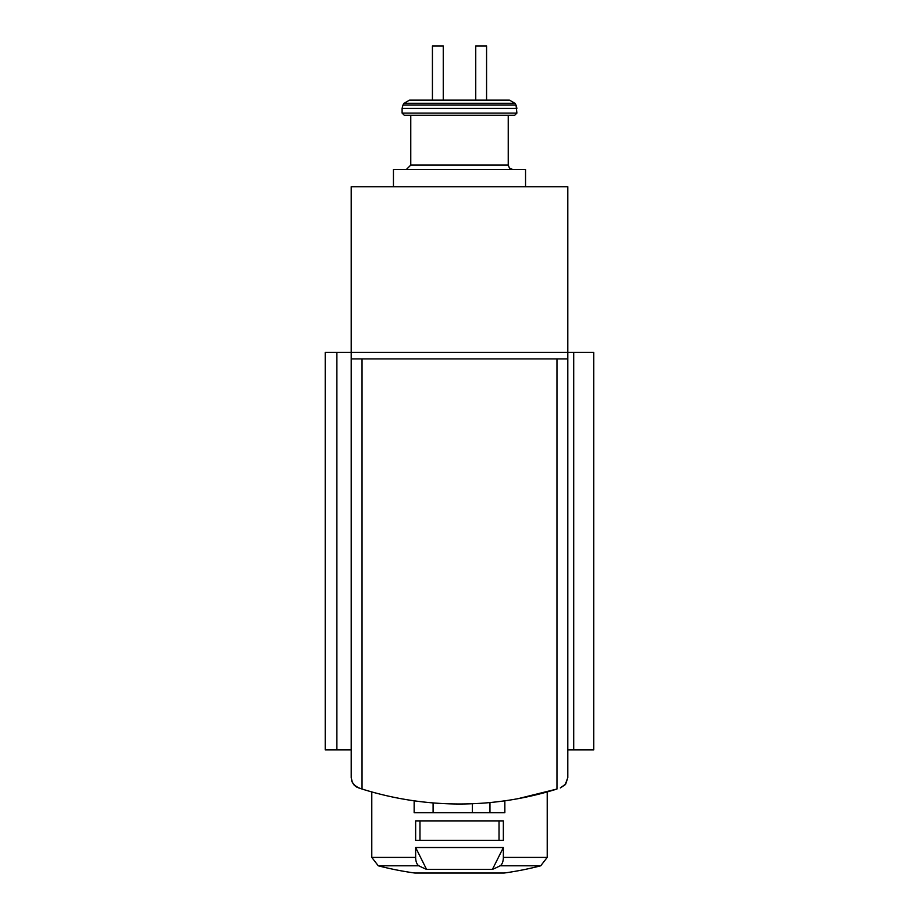 <?xml version="1.0" encoding="UTF-8"?>
<svg xmlns="http://www.w3.org/2000/svg" width="919" height="919" viewBox="0 0 919 919"><rect width="100%" height="100%" fill="white"/><g stroke="black" fill="none" stroke-linecap="round" stroke-linejoin="round"><path stroke-width="1.38" d="M351.207 749.847L325.223 749.847L325.223 352.414L351.207 352.414L351.207 777.658L351.828 781.288L354.125 785.056L355.791 786.503L352.425 782.643L351.207 777.658L351.897 781.46L353.872 784.78L356.894 787.192L362.04 789.03A324.878 324.878 0 0 0 556.96 789.03L517.983 798.691M426.565 869.374L492.435 869.374L503.359 847.525L415.641 847.525L415.641 857.416A8.662 4.331 90 0 0 418.892 865.801A324.878 162.433 90 0 0 426.565 869.374L415.641 847.525M503.359 847.525L503.359 857.416A8.662 4.331 90 0 1 500.108 865.801A324.878 162.433 90 0 1 492.435 869.374M418.892 865.801L378.283 865.801L371.781 857.416L371.781 791.925M503.359 840.38L415.641 840.38L415.641 820.885L503.359 820.885L503.359 840.38M475.743 100.091L509.39 100.091L486.576 100.091L486.576 45.95L475.743 45.95L475.743 100.091L443.257 100.091L475.743 100.091M402.97 105.088L403.981 103.342L409.61 100.091L509.39 100.091L515.019 103.342L516.03 105.088L402.97 105.088L402.108 108.339L516.892 108.339L516.03 105.088L516.892 113.094L514.732 115.254L410.77 115.254L410.77 165.075L406.439 169.406L410.77 165.075L508.23 165.075L509.471 168.108L512.561 169.406L509.471 168.108L508.23 165.075L508.23 115.254M432.424 100.091L443.257 100.091L443.257 45.95L432.424 45.95L432.424 100.091M358.674 787.951L353.838 784.734M351.207 186.729L351.207 352.414L567.793 352.414L567.793 186.729L351.207 186.729M560.326 787.951L565.725 784.022L567.793 777.658L565.162 784.734L560.326 787.951L565.725 784.022L567.793 777.658L567.793 352.414L593.777 352.414L593.777 749.847L567.793 749.847M351.207 358.915L567.793 358.915M404.268 115.254L402.108 113.094L516.892 113.094L514.732 115.254L404.268 115.254L402.108 113.094L402.108 108.339M393.447 186.729L393.447 169.406L525.553 169.406L525.553 186.729M419.972 840.38L419.972 820.885M499.028 840.38L499.028 820.885M489.953 802.563L489.953 812.66L504.853 812.66L504.853 800.817M489.953 812.66L472.355 812.66L472.355 803.746M472.355 812.66L433.102 812.66L433.102 802.919M433.102 812.66L414.147 812.66L414.147 800.817M415.641 857.416L371.781 857.416L378.283 865.801A324.878 324.878 0 0 0 414.802 873.027L504.198 873.027A324.878 324.878 0 0 0 540.717 865.801L547.219 857.416L547.219 791.925M500.108 865.801L540.717 865.801L547.219 857.416L503.359 857.416M336.882 749.847L336.882 352.414M556.96 789.03L556.96 358.915M362.04 789.03L362.04 358.915M573.697 749.847L573.697 352.414M403.981 103.342L515.019 103.342L509.39 100.091M504.198 873.027L503.601 873.027M415.101 873.05L503.899 873.05"/></g></svg>
